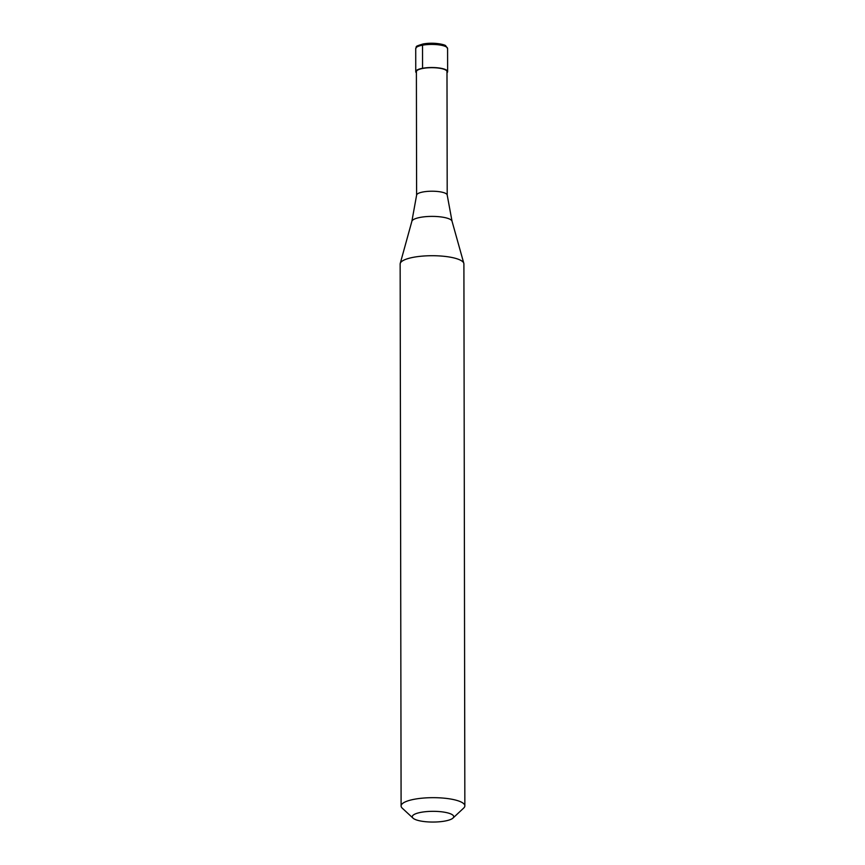<?xml version="1.0" encoding="UTF-8"?>
<svg xmlns="http://www.w3.org/2000/svg" width="865" height="865" viewBox="0 0 865 865"><rect width="100%" height="100%" fill="white"/><g stroke="black" fill="none" stroke-linecap="round" stroke-linejoin="round"><path stroke-width="1.3" d="M423.439 43.985A1.589 0.876 79.7 0 0 422.531 45.185L422.563 68.281A15.938 4.12 179.9 0 0 415.751 71.676A15.938 4.12 179.9 0 0 416.389 72.833M422.563 68.281A15.938 4.12 -0.1 0 1 439.052 67.978A15.938 4.12 -0.1 0 1 447.627 71.622A15.938 4.12 -0.1 0 1 446.989 72.779M447.205 195.101L446.989 71.622A15.3 3.957 -0.1 0 0 438.76 68.119A15.3 3.957 -0.1 0 0 422.931 68.411A15.3 3.957 179.9 0 0 416.389 71.676L416.606 195.155M447.205 195.155A15.3 3.957 -0.1 0 0 447.205 195.058A15.3 3.957 -0.1 0 0 438.815 191.63A15.3 3.957 -0.1 0 0 423.147 191.944A15.3 3.957 179.9 0 0 416.616 195.112A15.3 3.957 179.9 0 0 416.606 195.209M416.616 195.112L411.881 221.267A20.122 5.212 179.9 0 1 420.433 217.353A20.122 5.212 -0.1 0 1 440.609 216.888A20.122 5.212 -0.1 0 1 452.027 221.191L463.813 263.317A31.875 8.25 -0.1 0 0 445.735 256.494A31.875 8.25 -0.1 0 0 413.784 257.229A31.875 8.25 179.9 0 0 400.236 263.425A31.875 8.25 179.9 0 0 400.149 264.02L401.101 805.975A31.875 8.25 179.9 0 0 402.268 808.18L413.038 818.16A20.717 5.363 179.9 0 0 444.848 821.069A20.717 5.363 -0.1 0 0 452.957 818.095L463.683 808.072A31.875 8.25 -0.1 0 0 464.851 805.856A31.875 8.25 -0.1 0 0 447.702 798.579A31.875 8.25 -0.1 0 0 414.724 799.184A31.875 8.25 179.9 0 0 401.101 805.975M452.957 818.095A20.717 5.363 -0.1 0 0 444.967 812.3A20.717 5.363 -0.1 0 0 421.125 812.311A20.717 5.363 179.9 0 0 413.038 818.16M463.813 263.317A31.875 8.25 -0.1 0 1 463.9 263.912L464.851 805.856M447.583 48.527A15.938 4.12 -0.1 0 0 439.02 44.883A15.938 4.12 -0.1 0 0 422.531 45.185A15.938 4.12 179.9 0 0 415.719 48.581C417.46 46.256 413.156 46.991 423.158 43.953C435.052 41.866 445.453 44.915 445.659 45.704L447.583 48.527L447.627 71.622M415.719 48.581L415.751 71.676M411.881 221.267L400.236 263.425M447.205 195.058L452.027 221.191"/></g></svg>
